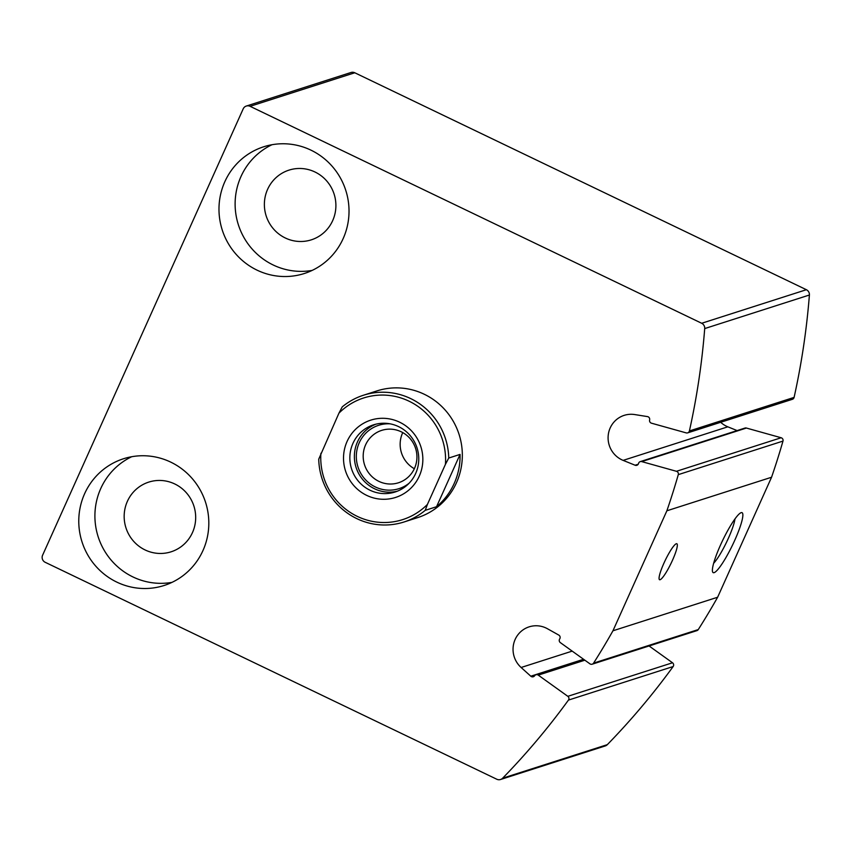 <?xml version="1.0" encoding="UTF-8"?>
<svg xmlns="http://www.w3.org/2000/svg" width="852" height="852" viewBox="0 0 852 852"><rect width="100%" height="100%" fill="white"/><g stroke="black" fill="none" stroke-linecap="round" stroke-linejoin="round"><path stroke-width="1.28" d="M704.711 328.574A5.325 5.187 -107.8 0 0 701.686 323.27L250.094 106.319A5.325 5.187 -107.8 0 0 243.203 108.843L42.6 555.216A5.325 5.187 -107.8 0 0 45.177 562.288L496.769 779.229A5.325 5.187 -107.8 0 0 502.637 778.206A731.974 713.497 -107.8 0 0 568.454 700.088A2.662 2.599 -107.8 0 0 567.826 696.318L538.262 675.125A2.662 2.599 -107.8 0 0 534.641 675.753A2.662 2.599 -107.8 0 1 530.796 676.2L521.115 667.489A23.952 23.355 -107.8 0 1 513.5 644.613A23.952 23.355 -107.8 0 1 529.135 626.848A23.952 23.355 -107.8 0 1 547.463 628.744L558.763 635.07A2.662 2.599 -107.8 0 1 559.689 638.936A2.662 2.599 -107.8 0 0 560.36 642.632L589.914 663.825A2.662 2.599 -107.8 0 0 593.578 663.133A731.974 713.497 -107.8 0 0 612.95 630.789L666.871 510.795A731.974 713.497 -107.8 0 0 678.288 474.639A2.662 2.599 -107.8 0 0 676.445 471.294L641.716 461.603A2.662 2.599 -107.8 0 0 638.542 463.456A2.662 2.599 -107.8 0 1 635.102 465.224L623.131 460.378A23.952 23.355 -107.8 0 1 608.094 437.257A23.952 23.355 -107.8 0 1 624.175 415.361A23.952 23.355 -107.8 0 1 634.783 414.573L647.467 416.596A2.662 2.599 -107.8 0 1 649.618 419.93A2.662 2.599 -107.8 0 0 651.482 423.188L686.222 432.891A2.662 2.599 -107.8 0 0 689.406 430.952A731.974 713.497 -107.8 0 0 704.711 328.574L809.4 295.016A5.325 5.187 -107.8 0 0 806.375 289.712L354.783 72.771A5.325 5.187 -107.8 0 0 351.003 72.495L246.313 106.053M500.55 779.505L605.239 745.947A5.325 5.187 -107.8 0 0 607.327 744.648A731.974 713.497 -107.8 0 0 673.144 666.541A2.662 2.599 -107.8 0 0 672.516 662.771L649.075 645.965M592.204 664.198L696.893 630.64A2.662 2.599 -107.8 0 0 698.267 629.575A731.974 713.497 -107.8 0 0 717.629 597.241L612.95 630.789M720.547 544.95A33.271 5.463 115.7 0 0 712.591 571.862A33.271 5.463 115.7 0 0 732.539 545.046A33.271 5.463 115.7 0 0 741.006 512.712A33.271 5.463 115.7 0 0 720.547 544.95M663.964 563.087A19.958 3.28 115.7 0 0 659.554 579.722A19.958 3.28 115.7 0 0 671.152 563.14A19.958 3.28 115.7 0 0 676.85 543.736A19.958 3.28 115.7 0 0 663.964 563.087M717.629 597.241L771.561 477.248L666.871 510.795M771.561 477.248A731.974 713.497 -107.8 0 0 782.977 441.091A2.662 2.599 -107.8 0 0 781.135 437.747L746.405 428.045A2.662 2.599 -107.8 0 0 744.936 428.077L640.257 461.624M737.108 430.579L727.821 426.82L623.131 460.378M720.675 422.294A23.952 23.355 -107.8 0 0 727.821 426.82M687.681 432.859L792.371 399.311A2.662 2.599 -107.8 0 0 794.096 397.394A731.974 713.497 -107.8 0 0 809.4 295.016M338.936 413.167L342.248 406.873A66.541 64.858 72.2 0 1 363.431 395.243L377.01 390.887A66.541 64.858 72.2 0 1 424.285 394.263A66.541 64.858 72.2 0 1 462.242 458.887A66.541 64.858 72.2 0 1 417.629 517.622L404.05 521.978A66.541 64.858 72.2 0 1 318.733 459.175L338.936 413.167A63.879 62.271 72.2 0 1 409.056 401.196A63.879 62.271 72.2 0 1 445.436 464.329L427.416 504.416A63.879 62.271 72.2 0 1 357.297 516.387A63.879 62.271 72.2 0 1 320.916 453.253M170.762 462.135A66.541 64.858 72.2 0 1 208.719 526.76A66.541 64.858 72.2 0 1 164.106 585.494A66.541 64.858 72.2 0 1 82.026 541.925A66.541 64.858 72.2 0 1 123.487 458.759A66.541 64.858 72.2 0 1 170.762 462.135M310.969 150.154A66.541 64.858 72.2 0 1 348.926 214.779A66.541 64.858 72.2 0 1 304.313 273.513A66.541 64.858 72.2 0 1 222.234 229.944A66.541 64.858 72.2 0 1 263.694 146.778A66.541 64.858 72.2 0 1 310.969 150.154M312.205 270.393A66.541 64.858 72.2 0 1 238.368 224.779A66.541 64.858 72.2 0 1 271.937 144.744M314.963 171.987A36.593 35.677 72.2 0 1 335.848 207.526A36.593 35.677 72.2 0 1 311.31 239.838A36.593 35.677 72.2 0 1 266.165 215.875A36.593 35.677 72.2 0 1 288.966 170.134A36.593 35.677 72.2 0 1 314.963 171.987M171.998 582.363A66.541 64.858 72.2 0 1 98.161 536.76A66.541 64.858 72.2 0 1 131.73 456.715M174.756 483.957A36.593 35.677 72.2 0 1 195.63 519.507A36.593 35.677 72.2 0 1 171.092 551.808A36.593 35.677 72.2 0 1 125.958 527.846A36.593 35.677 72.2 0 1 148.759 482.104A36.593 35.677 72.2 0 1 174.756 483.957M713.646 563.289A27.509 4.516 115.7 0 0 726.564 542.17A27.509 4.516 115.7 0 0 734.978 518.9M399.62 422.187A40.587 39.565 72.2 0 1 406.212 492.105A40.587 39.565 72.2 0 1 343.697 462.072A40.587 39.565 72.2 0 1 399.62 422.187M363.431 395.243A66.541 64.858 72.2 0 1 410.707 398.608A66.541 64.858 72.2 0 1 448.748 458.035L445.436 464.329M427.416 504.416L425.244 510.337A66.541 64.858 72.2 0 1 404.05 521.978M448.748 458.035L460.059 454.414A66.541 64.858 -107.8 0 1 436.554 506.716L460.059 454.414M425.244 510.337L436.554 506.716M398.598 426.628A35.273 34.378 72.2 0 1 418.715 460.879A35.273 34.378 72.2 0 1 395.072 492.009A35.273 34.378 72.2 0 1 351.567 468.919A35.273 34.378 72.2 0 1 373.549 424.839A35.273 34.378 72.2 0 1 398.598 426.628M397.309 491.199A35.273 34.378 72.2 0 1 356.093 467.471A35.273 34.378 72.2 0 1 375.828 424.2M409.109 483.222A33.271 32.429 72.2 0 1 357.947 466.875A33.271 32.429 72.2 0 1 390.078 423.827M401.207 431.783A27.509 26.817 72.2 0 1 416.894 458.493A27.509 26.817 72.2 0 1 398.459 482.775A27.509 26.817 72.2 0 1 364.528 464.766A27.509 26.817 72.2 0 1 381.664 430.388A27.509 26.817 72.2 0 1 401.207 431.783M414.338 468.728A27.509 26.817 72.2 0 1 402.751 432.582M806.375 289.712L701.686 323.27M354.783 72.771L250.094 106.319M607.327 744.648L502.637 778.206M673.144 666.541L568.454 700.088M672.516 662.771L567.826 696.318M584.845 660.193L538.262 675.125M583.577 659.278L530.796 676.2M572.193 651.12L521.115 667.489M698.267 629.575L593.578 663.133M782.977 441.091L678.288 474.639M781.135 437.747L676.445 471.294M746.405 428.045L641.716 461.603M638.223 464.223L635.102 465.224M794.096 397.394L689.406 430.952M583.79 659.427L535.972 674.752"/></g></svg>
